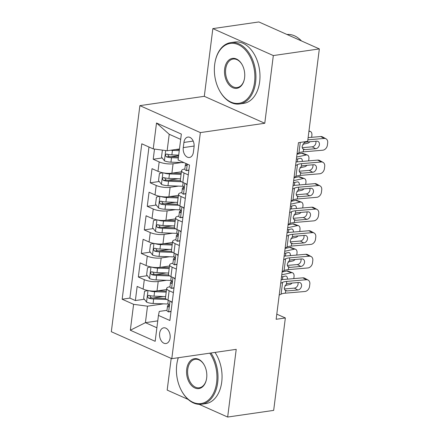 <?xml version="1.0" encoding="UTF-8"?>
<svg xmlns="http://www.w3.org/2000/svg" width="439" height="439" viewBox="0 0 439 439"><rect width="100%" height="100%" fill="white"/><g stroke="black" fill="none" stroke-linecap="round" stroke-linejoin="round"><path stroke-width="0.66" d="M170.091 338.008A7.935 5.246 -98.2 0 0 163.725 327.823A7.935 5.246 -98.2 0 0 159.631 333.344A7.935 5.246 -98.2 0 0 165.997 343.528A7.935 5.246 -98.2 0 0 170.091 338.008M171.188 358.4L167.182 390.09L188.161 399.441M139.882 105.64L111.319 331.714L171.797 358.668L200.36 132.594L139.882 105.64L204.3 96.317L264.772 123.271L273.327 55.566L212.849 28.612L204.3 96.317M212.849 28.612L258.862 21.95L319.34 48.91L273.327 55.566M154.501 149.073L153.211 159.253L162.216 157.952M170.919 156.69L178.635 155.576M181.406 171.808L171.89 173.185A9.916 2.864 -172.8 0 1 157.991 171.336L152.026 168.675L150.237 182.805L159.236 181.499M167.945 180.242L178.201 178.755M178.432 195.355L168.916 196.732A9.916 2.864 7.2 0 1 155.016 194.883L149.046 192.222L147.263 206.352L156.262 205.051M164.971 203.789L175.221 202.308M175.452 218.902L165.937 220.279A9.916 2.864 7.2 0 1 152.037 218.435L146.072 215.774L144.288 229.904L153.288 228.598M161.996 227.342L172.247 225.855M172.478 242.454L162.962 243.832A9.916 2.864 7.2 0 1 149.062 241.982L143.098 239.321L141.314 253.451L150.314 252.151M159.022 250.888L169.273 249.407M169.503 266.001L159.988 267.378A9.916 2.864 7.2 0 1 146.088 265.529L140.123 262.873L138.34 277.004L147.339 275.697M156.048 274.441L166.299 272.954M319.34 48.91L307.662 141.336L298.46 142.67L276.147 319.29L285.35 317.957L276.795 314.148M183.919 142.434L183.266 147.614A7.688 5.081 -98.2 0 0 189.434 157.48A7.688 5.081 -98.2 0 0 193.401 152.13L194.054 146.95A7.688 5.081 -98.2 0 0 187.887 137.083A7.688 5.081 -98.2 0 0 183.919 142.434L193.204 141.089M166.99 310.307L159.269 311.421L158.446 315.405L169.888 320.503L189.522 165.08L178.08 159.977L181.351 134.076L156.509 122.997L153.233 148.903L141.792 143.805L122.157 299.228L133.599 304.331L147.499 306.181L145.419 322.665L156.882 327.774M158.446 315.405L155.17 341.306L130.328 330.232L133.599 304.331M166.568 280.301L158.205 281.509A9.916 2.864 -172.8 0 1 144.305 279.659L138.34 277.004M166.529 289.553L157.014 290.931L158.205 281.509M169.542 256.749L161.179 257.962A9.916 2.864 -172.8 0 1 147.279 256.113L141.314 253.451M172.516 233.202L164.153 234.41A9.916 2.864 -172.8 0 1 150.253 232.56L144.288 229.904M175.49 209.65L167.127 210.863A9.916 2.864 -172.8 0 1 153.227 209.013L147.263 206.352M178.464 186.103L170.102 187.31A9.916 2.864 -172.8 0 1 156.202 185.461L150.237 182.805M181.439 162.551L173.081 163.763A9.916 2.864 -172.8 0 1 159.181 161.914L153.211 159.253M148.975 147.005L129.889 298.108L135.366 300.55L144.365 299.25M157.014 290.931A9.916 2.864 7.2 0 1 143.114 289.081L137.149 286.42L135.366 300.55M187.091 184.309L182.833 182.41A9.916 2.864 -172.8 0 1 180.358 180.1L181.548 170.678A9.916 2.864 -172.8 0 1 184.835 169.01M188.282 174.887L184.023 172.988A9.916 2.864 -172.8 0 1 181.548 170.678M185.307 198.433L181.049 196.54A9.916 2.864 -172.8 0 1 178.569 194.23A9.916 2.864 -172.8 0 1 181.861 192.562M178.569 194.23L177.383 203.647A9.916 2.864 7.2 0 0 179.858 205.957L184.117 207.856M182.333 221.986L178.075 220.087A9.916 2.864 -172.8 0 1 175.595 217.777A9.916 2.864 -172.8 0 1 178.887 216.109M175.595 217.777L174.404 227.199A9.916 2.864 7.2 0 0 176.884 229.509L181.142 231.402M179.359 245.533L175.101 243.64A9.916 2.864 -172.8 0 1 172.62 241.329A9.916 2.864 -172.8 0 1 175.913 239.661M172.62 241.329L171.429 250.746A9.916 2.864 7.2 0 0 173.91 253.056L178.168 254.955M176.379 269.085L172.126 267.186A9.916 2.864 -172.8 0 1 169.646 264.876A9.916 2.864 -172.8 0 1 172.939 263.208M169.646 264.876L168.455 274.298A9.916 2.864 7.2 0 0 170.936 276.608L175.194 278.502M173.405 292.632L169.147 290.733A9.916 2.864 -172.8 0 1 166.672 288.428A9.916 2.864 -172.8 0 1 169.964 286.755M166.672 288.428L165.481 297.845A9.916 2.864 7.2 0 0 167.961 300.155L172.214 302.054M180.681 139.377L169.218 134.268L167.133 150.753L153.233 148.903M179.469 148.969L167.133 150.753M199.158 404.346L227.66 417.05L273.673 410.388L285.35 317.957M227.66 417.05L236.215 349.345L171.797 358.668M264.772 123.271L200.36 132.594M157.755 320.876L145.419 322.665L130.328 330.232M163.593 303.848L147.499 306.181M153.074 297.988L163.324 296.506M129.889 298.108L122.157 299.228M169.218 134.268L156.509 122.997M307.854 139.832L324.212 138.439L320.733 136.545A4.961 3.814 -61.5 0 1 322.511 136.902L325.985 138.79A4.961 3.814 118.5 0 0 324.212 138.439M308.134 137.621L320.733 136.545M188.869 170.255L186.383 170.623A6.569 1.899 -172.8 0 1 184.824 169.13L185.39 164.658A6.569 1.899 7.2 0 0 185.949 165.569L186.663 165.311L186.871 163.901M297.055 153.787L298.954 152.832A12.396 3.583 -172.8 0 1 303.124 151.883L322.725 150.215A4.961 3.814 118.5 0 0 327.384 145.155L327.681 142.801A4.961 3.814 118.5 0 0 325.985 138.79M186.383 170.623L188.902 169.992M302.729 148.733L304.902 149.633L303.442 149.342C302.444 148.733 302.032 147.685 302.208 146.203L304.293 142.642L305.851 142.099L316.634 141.177A3.967 3.051 -61.5 0 1 318.055 141.462A3.967 3.051 -61.5 0 1 319.405 144.672A3.967 3.051 -61.5 0 1 315.679 148.717L312.206 146.824L302.257 147.674M312.206 146.824A3.967 3.051 118.5 0 0 315.932 142.779A3.967 3.051 118.5 0 0 315.839 141.248M304.902 149.633L315.679 148.717M303.667 149.452L303.124 151.883M186.438 163.703L185.845 164.071A6.569 1.899 7.2 0 0 185.39 164.658M162.386 150.122L161.508 157.047L164.482 160.861A6.569 1.899 7.2 0 0 170.958 162.161L184.078 162.649M302.822 144.272L307.744 143.196A4.961 2.996 110.4 0 0 309.868 141.753M170.656 150.242A6.569 1.899 7.2 0 0 172.445 150.385L179.26 150.643M308.908 131.491L309.232 131.42L308.93 131.305M175.573 149.529L179.381 149.672M178.695 155.115L171.879 154.857A6.569 1.899 -172.8 0 1 166.853 154.073C165.174 154.495 165.059 155.439 166.496 156.899A6.569 1.899 7.2 0 0 171.523 157.683L178.338 157.941M178.459 156.975L170.694 156.685A3.347 0.966 -172.8 0 1 169.147 156.514L167.874 154.967M309.232 131.42A4.961 2.996 110.4 0 1 310.368 131.48A4.961 2.996 110.4 0 1 311.877 135.415L311.641 137.319M166.853 154.073L166.348 154.029M254.56 82.258A30.247 20.007 -98.2 0 0 239.2 45.096A30.247 20.007 -98.2 0 0 215.115 61.778A30.247 20.007 -98.2 0 0 214.676 64.478A30.247 20.007 -98.2 0 0 219.204 90.011A30.247 20.007 -98.2 0 0 239.897 103.132A30.247 20.007 -98.2 0 0 254.56 82.258M215.115 61.778L215.187 61.411A30.993 20.496 81.8 0 1 230.733 42.616A30.993 20.496 81.8 0 1 255.602 82.395A30.993 20.496 81.8 0 1 239.612 103.961A30.993 20.496 81.8 0 1 219.374 90.346L219.204 90.011M244.589 77.813A15.124 10.004 81.8 0 1 244.369 79.163A15.124 10.004 81.8 0 1 232.33 87.504A15.124 10.004 81.8 0 1 224.647 68.923A15.124 10.004 81.8 0 1 231.984 58.486A15.124 10.004 81.8 0 1 242.328 65.043A15.124 10.004 81.8 0 1 244.589 77.813M242.416 65.213A14.383 9.51 -98.2 0 0 233.114 59.056A14.383 9.51 -98.2 0 0 225.69 69.066A14.383 9.51 -98.2 0 0 237.23 87.52A14.383 9.51 -98.2 0 0 244.408 78.982M286.996 34.489A30.993 20.496 81.8 0 1 301.472 40.942M230.733 42.616L234.783 42.029A30.993 20.496 81.8 0 1 259.652 81.808A30.993 20.496 81.8 0 1 243.661 103.374L239.612 103.961M178.327 357.725A30.247 20.007 -98.2 0 0 177.186 362.032A30.247 20.007 -98.2 0 0 176.747 364.732A30.247 20.007 -98.2 0 0 181.274 390.271A30.247 20.007 -98.2 0 0 201.962 403.386A30.247 20.007 -98.2 0 0 216.63 382.512A30.247 20.007 -98.2 0 0 209.793 353.17M177.186 362.032L177.257 361.665A30.993 20.496 81.8 0 1 178.267 357.73M210.95 353A30.993 20.496 81.8 0 1 217.673 382.649A30.993 20.496 81.8 0 1 201.682 404.215A30.993 20.496 81.8 0 1 181.444 390.6L181.274 390.271M206.659 378.067A15.124 10.004 81.8 0 1 206.44 379.417A15.124 10.004 81.8 0 1 194.4 387.758A15.124 10.004 81.8 0 1 186.718 369.177A15.124 10.004 81.8 0 1 194.054 358.74A15.124 10.004 81.8 0 1 204.398 365.303A15.124 10.004 81.8 0 1 206.659 378.067M204.486 365.467A14.383 9.51 -98.2 0 0 195.179 359.311A14.383 9.51 -98.2 0 0 187.76 369.32A14.383 9.51 -98.2 0 0 199.301 387.774A14.383 9.51 -98.2 0 0 206.478 379.236M215 352.418A30.993 20.496 81.8 0 1 221.722 382.062A30.993 20.496 81.8 0 1 205.732 403.628L201.682 404.215M295.568 165.563L297.466 164.609A12.396 3.583 -172.8 0 1 301.637 163.654L321.238 161.986L317.759 160.098A4.961 3.814 -61.5 0 1 319.532 160.449L323.011 162.342A4.961 3.814 118.5 0 0 321.238 161.986M296.018 162.018A18.597 5.372 -172.8 0 1 298.158 161.766L317.759 160.098M185.889 193.802L183.409 194.17A6.569 1.899 -172.8 0 1 181.85 192.677L182.415 188.205A6.569 1.899 7.2 0 0 182.975 189.116L183.25 189.193M294.081 177.34L295.979 176.385A12.396 3.583 -172.8 0 1 300.15 175.43L319.751 173.762A4.961 3.814 118.5 0 0 324.405 168.708L324.706 166.348A4.961 3.814 118.5 0 0 323.011 162.342M183.409 194.17L185.927 193.539M186.992 185.088L186.004 183.82M299.755 172.28L301.928 173.185L300.468 172.895C299.469 172.286 299.058 171.237 299.233 169.75L301.319 166.194L302.877 165.646L313.66 164.729A3.967 3.051 -61.5 0 1 315.076 165.009A3.967 3.051 -61.5 0 1 316.431 168.219A3.967 3.051 -61.5 0 1 312.705 172.264L309.232 170.376L299.283 171.221M309.232 170.376A3.967 3.051 118.5 0 0 312.958 166.332A3.967 3.051 118.5 0 0 312.859 164.795M301.928 173.185L312.705 172.264M300.693 173.004L300.15 175.43M183.798 187.047L182.871 187.618A6.569 1.899 7.2 0 0 182.415 188.205M183.546 189.033L182.975 189.116C184.051 188.781 184.171 187.843 183.332 186.295A6.569 1.899 -172.8 0 1 182.772 185.379L183.129 182.542M292.594 189.116L294.492 188.155A12.396 3.583 -172.8 0 1 298.663 187.206L318.264 185.538L314.785 183.645A4.961 3.814 -61.5 0 1 316.557 184.001L320.036 185.889A4.961 3.814 118.5 0 0 318.264 185.538M293.038 185.571A18.597 5.372 -172.8 0 1 295.184 185.313L314.785 183.645M182.915 217.354L180.434 217.722A6.569 1.899 -172.8 0 1 178.871 216.229L179.436 211.752A6.569 1.899 7.2 0 0 180.001 212.668L180.275 212.745M291.106 200.886L293.005 199.932A12.396 3.583 -172.8 0 1 297.176 198.982L316.777 197.309A4.961 3.814 118.5 0 0 321.43 192.255L321.732 189.9A4.961 3.814 118.5 0 0 320.036 185.889M180.434 217.722L182.948 217.085M184.018 208.64L183.03 207.373M296.78 195.832L298.954 196.732L297.494 196.442C296.495 195.832 296.084 194.784 296.259 193.303L298.339 189.741L299.903 189.198L310.686 188.276A3.967 3.051 -61.5 0 1 312.102 188.561A3.967 3.051 -61.5 0 1 313.457 191.772A3.967 3.051 -61.5 0 1 309.731 195.816L306.257 193.923L296.309 194.768M306.257 193.923A3.967 3.051 118.5 0 0 309.978 189.878A3.967 3.051 118.5 0 0 309.885 188.347M298.954 196.732L309.731 195.816M297.719 196.551L297.176 198.982M180.819 210.594L179.897 211.17A6.569 1.899 7.2 0 0 179.436 211.752M180.572 212.586L180.001 212.668C181.077 212.333 181.197 211.389 180.358 209.842A6.569 1.899 -172.8 0 1 179.792 208.926L180.155 206.089M289.619 212.663L291.518 211.708A12.396 3.583 -172.8 0 1 295.688 210.753L315.29 209.085L311.811 207.197A4.961 3.814 -61.5 0 1 313.583 207.548L317.062 209.441A4.961 3.814 118.5 0 0 315.29 209.085M290.064 209.118A18.597 5.372 -172.8 0 1 292.209 208.865L311.811 207.197M179.941 240.901L177.46 241.269A6.569 1.899 -172.8 0 1 175.896 239.776L176.462 235.304A6.569 1.899 7.2 0 0 177.027 236.215L177.301 236.292M288.132 224.439L290.031 223.478A12.396 3.583 -172.8 0 1 294.201 222.529L313.803 220.861A4.961 3.814 118.5 0 0 318.456 215.807L318.752 213.447A4.961 3.814 118.5 0 0 317.062 209.441M177.46 241.269L179.974 240.638M181.044 232.187L180.056 230.919M293.806 219.379L295.974 220.279L294.52 219.994C293.521 219.385 293.109 218.337 293.285 216.85L295.365 213.294L296.929 212.745L307.712 211.828A3.967 3.051 -61.5 0 1 309.127 212.108A3.967 3.051 -61.5 0 1 310.483 215.319A3.967 3.051 -61.5 0 1 306.757 219.363L303.278 217.475L293.334 218.32M303.278 217.475A3.967 3.051 118.5 0 0 307.004 213.431A3.967 3.051 118.5 0 0 306.91 211.894M295.974 220.279L306.757 219.363M294.745 220.098L294.201 222.529M177.844 234.146L176.922 234.717A6.569 1.899 7.2 0 0 176.462 235.304M177.597 236.133L177.027 236.215C178.102 235.88 178.218 234.942 177.383 233.389A6.569 1.899 -172.8 0 1 176.818 232.478L177.18 229.641M286.645 236.209L288.544 235.255A12.396 3.583 -172.8 0 1 292.714 234.305L312.316 232.637L308.836 230.744A4.961 3.814 -61.5 0 1 310.609 231.095L314.088 232.988A4.961 3.814 118.5 0 0 312.316 232.637M287.09 232.67A18.597 5.372 -172.8 0 1 289.235 232.412L308.836 230.744M176.966 264.454L174.481 264.821A6.569 1.899 -172.8 0 1 172.922 263.329L173.487 258.851A6.569 1.899 7.2 0 0 174.047 259.767L174.327 259.844M285.158 247.986L287.057 247.031A12.396 3.583 -172.8 0 1 291.222 246.081L310.823 244.408A4.961 3.814 118.5 0 0 315.482 239.354L315.778 237A4.961 3.814 118.5 0 0 314.088 232.988M174.481 264.821L176.999 264.185M178.069 255.734L177.082 254.472M290.832 242.932L293 243.832L291.545 243.541C290.547 242.932 290.135 241.884 290.311 240.402L292.39 236.84L293.954 236.297L304.732 235.375A3.967 3.051 -61.5 0 1 306.153 235.661A3.967 3.051 -61.5 0 1 307.509 238.865A3.967 3.051 -61.5 0 1 303.783 242.915L300.303 241.022L290.36 241.867M300.303 241.022A3.967 3.051 118.5 0 0 304.029 236.978A3.967 3.051 118.5 0 0 303.936 235.447M293 243.832L303.783 242.915M291.77 243.65L291.222 246.081M174.87 257.693L173.948 258.269A6.569 1.899 7.2 0 0 173.487 258.851M174.623 259.685L174.047 259.767C175.128 259.433 175.243 258.489 174.404 256.941A6.569 1.899 -172.8 0 1 173.844 256.025L174.206 253.188M162.622 172.725L159.428 173.531L158.534 180.599L161.508 184.407A6.569 1.899 7.2 0 0 167.978 185.708L183.321 186.284M299.848 167.824L304.77 166.743A4.961 2.996 110.4 0 0 306.894 165.305M163.774 172.933A6.569 1.899 7.2 0 0 169.465 173.932L181.082 174.371M296.638 157.08L306.257 154.967L301.626 153.244A4.961 2.996 -69.6 0 1 302.762 153.31L307.393 155.033A4.961 2.996 110.4 0 0 306.257 154.967M296.994 154.259L301.626 153.244M172.593 173.081L181.203 173.405M180.517 178.843L168.9 178.41A6.569 1.899 -172.8 0 1 163.879 177.625C162.2 178.047 162.084 178.986 163.522 180.451A6.569 1.899 7.2 0 0 168.543 181.236L181.548 181.724M180.495 180.714L167.72 180.231A3.347 0.966 -172.8 0 1 166.172 180.067L164.899 178.519M307.393 155.033A4.961 2.996 110.4 0 1 308.902 158.967L308.661 160.872M302.29 161.415A3.967 2.393 -69.6 0 0 301.061 158.419A3.967 2.393 -69.6 0 0 300.155 158.369L296.374 159.198M297.016 161.881A3.967 2.393 110.4 0 0 297.642 159.845A3.967 2.393 110.4 0 0 297.675 158.913M163.879 177.625L163.374 177.581M159.648 196.277L156.449 197.084L155.56 204.146L158.528 207.96A6.569 1.899 7.2 0 0 165.004 209.26L180.347 209.831M296.874 191.371L301.796 190.29A4.961 2.996 110.4 0 0 303.92 188.852M160.8 196.485A6.569 1.899 7.2 0 0 166.491 197.484L178.108 197.918M293.664 180.627L303.283 178.519L298.652 176.796A4.961 2.996 -69.6 0 1 299.788 176.857L304.419 178.58A4.961 2.996 110.4 0 0 303.283 178.519M294.02 177.811L298.652 176.796M169.619 196.628L178.229 196.952M177.537 202.395L165.926 201.956A6.569 1.899 -172.8 0 1 160.904 201.172C159.225 201.594 159.105 202.538 160.548 203.998A6.569 1.899 7.2 0 0 165.569 204.783L178.569 205.271M177.521 204.261L164.746 203.784A3.347 0.966 -172.8 0 1 163.198 203.614L161.925 202.066M304.419 178.58A4.961 2.996 110.4 0 1 305.928 182.514L305.687 184.418M299.316 184.962A3.967 2.393 -69.6 0 0 298.086 181.965A3.967 2.393 -69.6 0 0 297.176 181.916L293.395 182.745M294.042 185.434A3.967 2.393 110.4 0 0 294.668 183.392A3.967 2.393 110.4 0 0 294.701 182.459M160.904 201.172L160.4 201.128M156.674 219.824L153.474 220.63L152.585 227.698L155.554 231.507A6.569 1.899 7.2 0 0 162.029 232.807L177.372 233.383M293.9 214.923L298.822 213.842A4.961 2.996 110.4 0 0 300.945 212.405M157.826 220.032A6.569 1.899 7.2 0 0 163.517 221.031L175.128 221.47M290.689 204.179L300.309 202.066L295.677 200.343A4.961 2.996 -69.6 0 1 296.813 200.403L301.439 202.132A4.961 2.996 110.4 0 0 300.309 202.066M291.046 201.358L295.677 200.343M166.644 220.18L175.254 220.504M174.563 225.942L162.951 225.509A6.569 1.899 -172.8 0 1 157.93 224.719C156.251 225.147 156.13 226.085 157.574 227.545A6.569 1.899 7.2 0 0 162.595 228.335L175.595 228.823M174.541 227.808L161.772 227.331A3.347 0.966 -172.8 0 1 160.224 227.166L158.951 225.619M301.439 202.132A4.961 2.996 110.4 0 1 302.954 206.067L302.712 207.971M296.336 208.514A3.967 2.393 -69.6 0 0 295.112 205.518A3.967 2.393 -69.6 0 0 294.201 205.468L290.42 206.297M291.068 208.98A3.967 2.393 110.4 0 0 291.688 206.945A3.967 2.393 110.4 0 0 291.726 206.012M157.93 224.719L157.425 224.68M153.699 243.376L150.5 244.183L149.606 251.245L152.58 255.059A6.569 1.899 7.2 0 0 159.055 256.36L174.398 256.93M290.925 238.47L295.842 237.389A4.961 2.996 110.4 0 0 297.966 235.952M154.852 243.585A6.569 1.899 7.2 0 0 160.542 244.583L172.154 245.017M287.715 227.726L297.329 225.619L292.703 223.895A4.961 2.996 -69.6 0 1 293.834 223.956L298.465 225.679A4.961 2.996 110.4 0 0 297.329 225.619M288.072 224.911L292.703 223.895M163.67 243.727L172.275 244.051M171.589 249.495L159.977 249.056A6.569 1.899 -172.8 0 1 154.956 248.271C153.277 248.693 153.156 249.637 154.599 251.097A6.569 1.899 7.2 0 0 159.62 251.882L172.62 252.37M171.567 251.36L158.797 250.883A3.347 0.966 -172.8 0 1 157.244 250.713L155.977 249.165M298.465 225.679A4.961 2.996 110.4 0 1 299.98 229.613L299.738 231.518M293.362 232.061A3.967 2.393 -69.6 0 0 292.138 229.065A3.967 2.393 -69.6 0 0 291.227 229.015L287.446 229.844M288.088 232.533A3.967 2.393 110.4 0 0 288.714 230.491A3.967 2.393 110.4 0 0 288.752 229.559M154.956 248.271L154.451 248.227M283.665 259.762L285.569 258.807A12.396 3.583 -172.8 0 1 289.735 257.852L309.336 256.184L305.862 254.296A4.961 3.814 -61.5 0 1 307.635 254.647L311.114 256.535A4.961 3.814 118.5 0 0 309.336 256.184M284.115 256.217A18.597 5.372 -172.8 0 1 286.261 255.964L305.862 254.296M173.992 288L171.506 288.368A6.569 1.899 -172.8 0 1 169.948 286.876L170.513 282.403A6.569 1.899 7.2 0 0 171.073 283.314L171.353 283.391M282.178 271.538L284.077 270.578A12.396 3.583 -172.8 0 1 288.247 269.628L307.849 267.96A4.961 3.814 118.5 0 0 312.508 262.901L312.804 260.546A4.961 3.814 118.5 0 0 311.114 256.535M171.506 288.368L174.025 287.737M175.095 279.286L174.107 278.019M287.858 266.478L290.025 267.378L288.571 267.093C287.572 266.478 287.161 265.436 287.336 263.949L289.416 260.393L290.98 259.844L301.758 258.928A3.967 3.051 -61.5 0 1 303.179 259.208A3.967 3.051 -61.5 0 1 304.534 262.418A3.967 3.051 -61.5 0 1 300.808 266.462L297.329 264.569L287.386 265.419M297.329 264.569A3.967 3.051 118.5 0 0 301.055 260.525A3.967 3.051 118.5 0 0 300.962 258.994M290.025 267.378L300.808 266.462M288.796 267.197L288.247 269.628M171.896 281.245L170.969 281.816A6.569 1.899 7.2 0 0 170.513 282.403M171.644 283.232L171.073 283.314C172.154 282.979 172.269 282.036 171.429 280.488A6.569 1.899 -172.8 0 1 170.87 279.577L171.226 276.74M150.725 266.923L147.526 267.73L146.631 274.792L149.606 278.606A6.569 1.899 7.2 0 0 156.081 279.906L171.419 280.483M287.951 262.023L292.868 260.942A4.961 2.996 110.4 0 0 294.992 259.504M151.872 267.131A6.569 1.899 7.2 0 0 157.568 268.13L169.18 268.569M284.741 251.278L294.355 249.165L289.724 247.442A4.961 2.996 -69.6 0 1 290.859 247.503L295.491 249.226A4.961 2.996 110.4 0 0 294.355 249.165M285.098 248.458L289.724 247.442M160.696 267.28L169.3 267.603M168.614 273.042L157.003 272.608A6.569 1.899 -172.8 0 1 151.982 271.818C150.303 272.24 150.182 273.184 151.625 274.644A6.569 1.899 7.2 0 0 156.646 275.434L169.646 275.917M168.592 274.907L155.823 274.43A3.347 0.966 -172.8 0 1 154.27 274.26L153.002 272.718M295.491 249.226A4.961 2.996 110.4 0 1 297.005 253.166L296.764 255.07M290.388 255.613A3.967 2.393 -69.6 0 0 289.164 252.617A3.967 2.393 -69.6 0 0 288.253 252.568L284.472 253.396M285.114 256.08A3.967 2.393 110.4 0 0 285.74 254.038A3.967 2.393 110.4 0 0 285.778 253.111M151.982 271.818L151.477 271.779M280.691 283.309L282.59 282.354A12.396 3.583 -172.8 0 1 286.76 281.404L306.362 279.736L302.888 277.843A4.961 3.814 -61.5 0 1 304.661 278.194L308.134 280.087A4.961 3.814 118.5 0 0 306.362 279.736M281.141 279.769A18.597 5.372 -172.8 0 1 283.287 279.511L302.888 277.843M171.018 311.547L168.532 311.92A6.569 1.899 -172.8 0 1 166.974 310.428L167.539 305.95A6.569 1.899 7.2 0 0 168.099 306.866L168.378 306.943M279.204 295.085L281.103 294.13A12.396 3.583 -172.8 0 1 285.273 293.175L304.875 291.507A4.961 3.814 118.5 0 0 309.533 286.453L309.83 284.099A4.961 3.814 118.5 0 0 308.134 280.087M168.532 311.92L171.051 311.284M172.115 302.833L171.133 301.571M284.884 290.031L287.051 290.931L285.597 290.64C284.593 290.031 284.181 288.983 284.362 287.496L286.442 283.94L288 283.396L298.783 282.475A3.967 3.051 -61.5 0 1 300.205 282.76A3.967 3.051 -61.5 0 1 301.56 285.965A3.967 3.051 -61.5 0 1 297.834 290.009L294.355 288.121L284.406 288.966M294.355 288.121A3.967 3.051 118.5 0 0 298.081 284.077A3.967 3.051 118.5 0 0 297.988 282.546M287.051 290.931L297.834 290.009M285.822 290.75L285.273 293.175M168.922 304.792L167.994 305.368A6.569 1.899 7.2 0 0 167.539 305.95M168.669 306.784L168.099 306.866C169.174 306.532 169.295 305.588 168.455 304.04A6.569 1.899 -172.8 0 1 167.896 303.124L168.252 300.287M147.751 290.475L144.552 291.276L143.657 298.344L146.631 302.158A6.569 1.899 7.2 0 0 153.107 303.453L168.444 304.029M284.977 285.569L289.894 284.488A4.961 2.996 110.4 0 0 292.017 283.051M148.898 290.684A6.569 1.899 7.2 0 0 154.594 291.683L166.205 292.116M281.767 274.825L291.381 272.718L286.749 270.989A4.961 2.996 -69.6 0 1 287.885 271.055L292.517 272.778A4.961 2.996 110.4 0 0 291.381 272.718M282.123 272.01L286.749 270.989M157.722 290.827L166.326 291.15M165.64 296.588L154.029 296.155A6.569 1.899 -172.8 0 1 149.008 295.37C147.328 295.793 147.208 296.737 148.651 298.196A6.569 1.899 7.2 0 0 153.672 298.981L166.672 299.469M165.618 298.46L152.849 297.982A3.347 0.966 -172.8 0 1 151.296 297.812L150.023 296.265M292.517 272.778A4.961 2.996 110.4 0 1 294.031 276.713L293.79 278.617M287.413 279.16A3.967 2.393 -69.6 0 0 286.184 276.164A3.967 2.393 -69.6 0 0 285.279 276.115L281.498 276.943M282.14 279.632A3.967 2.393 110.4 0 0 282.765 277.591A3.967 2.393 110.4 0 0 282.804 276.658M149.008 295.37L148.503 295.326M159.988 267.378L161.179 257.962M162.962 243.832L164.153 234.41M165.937 220.279L167.127 210.863M168.916 196.732L170.102 187.31M171.89 173.185L173.081 163.763M157.991 171.336L159.181 161.914M143.114 289.081L144.305 279.659M146.088 265.529L147.279 256.113M149.062 241.982L150.253 232.56M152.037 218.435L153.227 209.013M155.016 194.883L156.202 185.461M182.833 182.41L184.023 172.988M179.858 205.957L181.049 196.54M176.884 229.509L178.075 220.087M173.91 253.056L175.101 243.64M170.936 276.608L172.126 267.186M167.961 300.155L169.147 290.733M194.131 146.039L183.266 147.614M186.471 170.601L187.294 164.087M304.293 142.642L304.397 141.813M298.954 152.832L300.271 142.406M186.52 165.487L185.949 165.569M165.695 150.561L164.405 160.762M171.523 157.683L170.958 162.161M172.445 150.385L171.879 154.857M169.147 156.514L166.496 156.899M183.497 194.148L184.863 183.315M301.319 166.194L301.637 163.654M295.979 176.385L297.466 164.609M180.522 217.7L181.889 206.862M298.339 189.741L298.663 187.206M293.005 199.932L294.492 188.155M177.548 241.247L178.914 230.415M295.365 213.294L295.688 210.753M290.031 223.478L291.518 211.708M174.574 264.799L175.94 253.962M292.39 236.84L292.714 234.305M287.057 247.031L288.544 235.255M162.885 172.779L161.431 184.314M168.543 181.236L167.978 185.708M169.465 173.932L168.9 178.41M166.172 180.067L163.522 180.451M159.911 196.326L158.457 207.861M165.569 204.783L165.004 209.26M166.491 197.484L165.926 201.956M163.198 203.614L160.548 203.998M156.937 219.879L155.483 231.413M162.595 228.335L162.029 232.807M163.517 221.031L162.951 225.509M160.224 227.166L157.574 227.545M153.963 243.425L152.503 254.96M159.62 251.882L159.055 256.36M160.542 244.583L159.977 249.056M157.244 250.713L154.599 251.097M171.594 288.346L172.966 277.514M289.416 260.393L289.735 257.852M284.077 270.578L285.569 258.807M150.989 266.978L149.529 278.513M156.646 275.434L156.081 279.906M157.568 268.13L157.003 272.608M154.27 274.26L151.625 274.644M168.62 311.899L169.992 301.061M286.442 283.94L286.76 281.404M281.103 294.13L282.59 282.354M148.014 290.525L146.555 302.059M153.672 298.981L153.107 303.453M154.594 291.683L154.029 296.155M151.296 297.812L148.651 298.196M310.368 131.48L308.974 130.965"/></g></svg>

